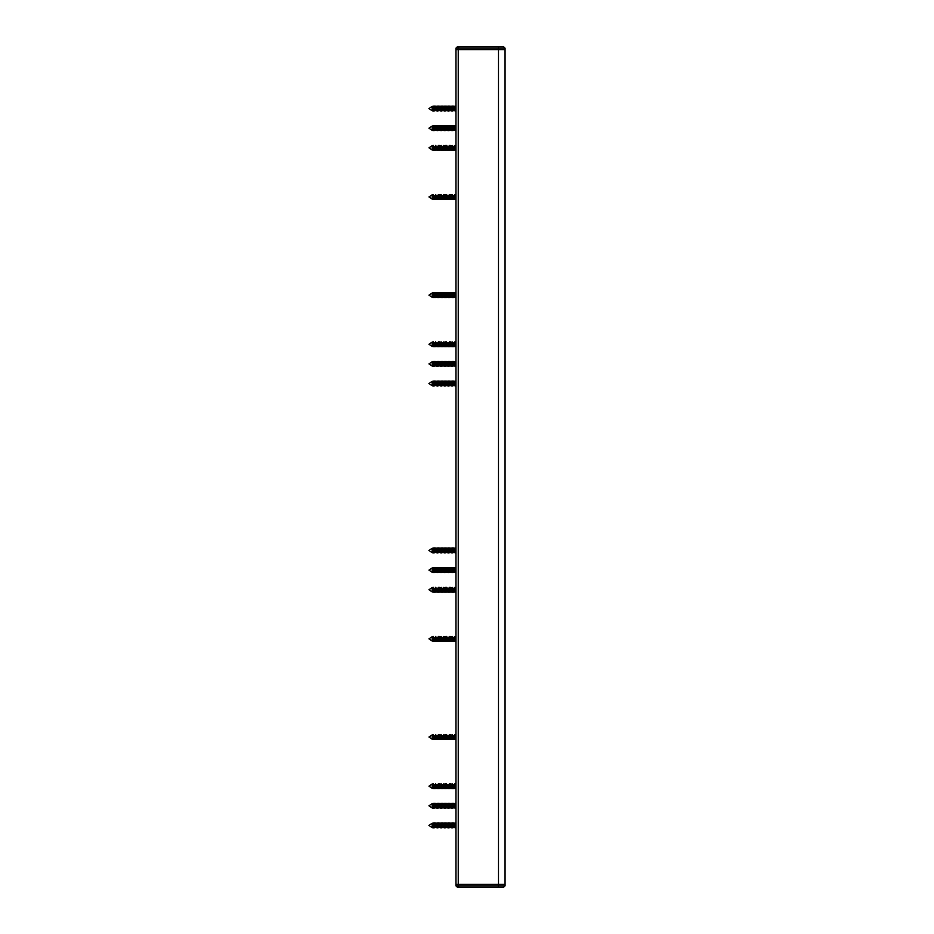 <?xml version="1.0" encoding="UTF-8"?>
<svg xmlns="http://www.w3.org/2000/svg" width="934" height="934" viewBox="0 0 934 934"><rect width="100%" height="100%" fill="white"/><g stroke="black" fill="none" stroke-linecap="round" stroke-linejoin="round"><path stroke-width="1.4" d="M432.173 788.284L428.951 786.148L432.173 784.011L432.173 788.284L432.874 783.743L433.388 788.565L432.874 783.743M434.765 788.565L435.197 784.49L435.197 787.817L434.252 788.565L433.388 783.743M434.252 788.565L433.82 784.49M436.143 788.565L436.575 784.49L436.143 788.565L435.629 783.743L435.197 784.49M437.521 788.565L437.941 784.49L437.521 788.565L436.575 784.49M438.887 788.565L439.319 784.49L438.887 788.565L438.373 783.743L437.941 784.49M440.264 788.565L440.696 784.49L440.264 788.565L439.751 783.743L439.319 784.49M441.642 788.565L442.074 784.49L441.642 788.565L441.128 783.743L440.696 784.49M443.02 788.565L443.44 784.49L443.02 788.565L442.074 784.49M444.386 788.565L444.817 784.49L444.386 788.565L443.872 783.743L443.44 784.49M445.763 788.565L446.195 784.49L445.763 788.565L445.249 783.743L444.817 784.49M447.141 788.565L447.573 784.49L447.141 788.565L446.627 783.743L446.195 784.49M448.518 788.565L448.939 784.49L448.518 788.565L447.573 784.49M449.884 788.565L450.316 784.49L449.884 788.565L449.371 783.743L448.939 784.49M451.262 788.565L451.694 784.49L451.262 788.565L450.748 783.743L450.316 784.49M452.64 788.565L453.072 784.49L452.64 788.565L452.126 783.743L451.694 784.49M454.017 788.565L454.438 784.49L454.017 788.565L453.072 784.49M455.383 788.565L455.815 784.49L455.383 788.565L454.87 783.743L454.438 784.49M432.173 739.191L428.951 737.043L432.173 734.918L432.173 739.191L432.874 734.649L433.388 739.459L432.874 734.649M434.765 739.459L435.197 735.397L435.197 738.712L434.252 739.459L433.388 734.649M434.252 739.459L433.82 735.397M436.143 739.459L436.575 735.397L436.143 739.459L435.629 734.649L435.197 735.397M437.521 739.459L437.941 735.397L437.521 739.459L436.575 735.397M438.887 739.459L439.319 735.397L438.887 739.459L438.373 734.649L437.941 735.397M440.264 739.459L440.696 735.397L440.264 739.459L439.751 734.649L439.319 735.397M441.642 739.459L442.074 735.397L441.642 739.459L441.128 734.649L440.696 735.397M443.02 739.459L443.44 735.397L443.02 739.459L442.074 735.397M444.386 739.459L444.817 735.397L444.386 739.459L443.872 734.649L443.44 735.397M445.763 739.459L446.195 735.397L445.763 739.459L445.249 734.649L444.817 735.397M447.141 739.459L447.573 735.397L447.141 739.459L446.627 734.649L446.195 735.397M448.518 739.459L448.939 735.397L448.518 739.459L447.573 735.397M449.884 739.459L450.316 735.397L449.884 739.459L449.371 734.649L448.939 735.397M451.262 739.459L451.694 735.397L451.262 739.459L450.748 734.649L450.316 735.397M452.64 739.459L453.072 735.397L452.64 739.459L452.126 734.649L451.694 735.397M454.017 739.459L454.438 735.397L454.017 739.459L453.072 735.397M455.383 739.459L455.815 735.397L455.383 739.459L454.87 734.649L454.438 735.397M432.173 640.993L428.951 638.844L432.173 636.719L432.173 640.993L432.874 636.451L433.388 641.261L432.874 636.451M434.765 641.261L435.197 637.186L435.197 640.514L434.252 641.261L433.388 636.451M434.252 641.261L433.82 637.186M436.143 641.261L436.575 637.186L436.143 641.261L435.629 636.451L435.197 637.186M437.521 641.261L437.941 637.186L437.521 641.261L436.575 637.186M438.887 641.261L439.319 637.186L438.887 641.261L438.373 636.451L437.941 637.186M440.264 641.261L440.696 637.186L440.264 641.261L439.751 636.451L439.319 637.186M441.642 641.261L442.074 637.186L441.642 641.261L441.128 636.451L440.696 637.186M443.02 641.261L443.44 637.186L443.02 641.261L442.074 637.186M444.386 641.261L444.817 637.186L444.386 641.261L443.872 636.451L443.44 637.186M445.763 641.261L446.195 637.186L445.763 641.261L445.249 636.451L444.817 637.186M447.141 641.261L447.573 637.186L447.141 641.261L446.627 636.451L446.195 637.186M448.518 641.261L448.939 637.186L448.518 641.261L447.573 637.186M449.884 641.261L450.316 637.186L449.884 641.261L449.371 636.451L448.939 637.186M451.262 641.261L451.694 637.186L451.262 641.261L450.748 636.451L450.316 637.186M452.64 641.261L453.072 637.186L452.64 641.261L452.126 636.451L451.694 637.186M454.017 641.261L454.438 637.186L454.017 641.261L453.072 637.186M455.383 641.261L455.815 637.186L455.383 641.261L454.87 636.451L454.438 637.186M432.173 591.887L428.951 589.739L432.173 587.614L432.173 591.887L432.874 587.346L433.388 592.156L432.874 587.346M434.765 592.156L435.197 588.093L435.197 591.409L434.252 592.156L433.388 587.346M434.252 592.156L433.82 588.093M436.143 592.156L436.575 588.093L436.143 592.156L435.629 587.346L435.197 588.093M437.521 592.156L437.941 588.093L437.521 592.156L436.575 588.093M438.887 592.156L439.319 588.093L438.887 592.156L438.373 587.346L437.941 588.093M440.264 592.156L440.696 588.093L440.264 592.156L439.751 587.346L439.319 588.093M441.642 592.156L442.074 588.093L441.642 592.156L441.128 587.346L440.696 588.093M443.02 592.156L443.44 588.093L443.02 592.156L442.074 588.093M444.386 592.156L444.817 588.093L444.386 592.156L443.872 587.346L443.44 588.093M445.763 592.156L446.195 588.093L445.763 592.156L445.249 587.346L444.817 588.093M447.141 592.156L447.573 588.093L447.141 592.156L446.627 587.346L446.195 588.093M448.518 592.156L448.939 588.093L448.518 592.156L447.573 588.093M449.884 592.156L450.316 588.093L449.884 592.156L449.371 587.346L448.939 588.093M451.262 592.156L451.694 588.093L451.262 592.156L450.748 587.346L450.316 588.093M452.64 592.156L453.072 588.093L452.64 592.156L452.126 587.346L451.694 588.093M454.017 592.156L454.438 588.093L454.017 592.156L453.072 588.093M455.383 592.156L455.815 588.093L455.383 592.156L454.87 587.346L454.438 588.093M432.173 346.386L428.951 344.237L432.173 342.113L432.173 346.386L432.874 341.844L433.388 346.654L432.874 341.844M434.765 346.654L435.197 342.591L435.197 345.907L434.252 346.654L433.388 341.844M434.252 346.654L433.82 342.591M436.143 346.654L436.575 342.591L436.143 346.654L435.629 341.844L435.197 342.591M437.521 346.654L437.941 342.591L437.521 346.654L436.575 342.591M438.887 346.654L439.319 342.591L438.887 346.654L438.373 341.844L437.941 342.591M440.264 346.654L440.696 342.591L440.264 346.654L439.751 341.844L439.319 342.591M441.642 346.654L442.074 342.591L441.642 346.654L441.128 341.844L440.696 342.591M443.02 346.654L443.44 342.591L443.02 346.654L442.074 342.591M444.386 346.654L444.817 342.591L444.386 346.654L443.872 341.844L443.44 342.591M445.763 346.654L446.195 342.591L445.763 346.654L445.249 341.844L444.817 342.591M447.141 346.654L447.573 342.591L447.141 346.654L446.627 341.844L446.195 342.591M448.518 346.654L448.939 342.591L448.518 346.654L447.573 342.591M449.884 346.654L450.316 342.591L449.884 346.654L449.371 341.844L448.939 342.591M451.262 346.654L451.694 342.591L451.262 346.654L450.748 341.844L450.316 342.591M452.64 346.654L453.072 342.591L452.64 346.654L452.126 341.844L451.694 342.591M454.017 346.654L454.438 342.591L454.017 346.654L453.072 342.591M455.383 346.654L455.815 342.591L455.383 346.654L454.87 341.844L454.438 342.591M432.173 293.007L428.951 295.156L432.173 297.281L432.173 293.007L432.874 292.739L432.874 297.549L432.442 293.486M433.82 296.814L434.252 292.739L433.388 297.549L432.874 292.739M435.197 296.814L435.629 292.739L435.629 297.549L435.197 296.814L434.765 297.549L434.252 292.739M436.575 296.814L436.995 292.739L436.995 297.549L436.575 296.814L436.143 297.549L435.629 292.739M437.941 296.814L438.373 292.739L438.373 297.549L437.941 296.814L437.521 297.549L436.995 292.739M439.319 296.814L439.751 292.739L439.751 297.549L439.319 296.814L438.887 297.549L438.373 292.739M440.696 296.814L441.128 292.739L441.128 297.549L440.696 296.814L440.264 297.549L439.751 292.739M442.074 296.814L442.494 292.739L442.494 297.549L442.074 296.814L441.642 297.549L441.128 292.739M443.44 296.814L443.872 292.739L443.872 297.549L443.44 296.814L443.02 297.549L442.494 292.739M444.817 296.814L445.249 292.739L445.249 297.549L444.817 296.814L444.386 297.549L443.872 292.739M446.195 296.814L446.627 292.739L446.627 297.549L446.195 296.814L445.763 297.549L445.249 292.739M447.573 296.814L447.993 292.739L447.993 297.549L447.573 296.814L447.141 297.549L446.627 292.739M448.939 296.814L449.371 292.739L449.371 297.549L448.939 296.814L448.518 297.549L447.993 292.739M450.316 296.814L450.748 292.739L450.748 297.549L450.316 296.814L449.884 297.549L449.371 292.739M451.694 296.814L452.126 292.739L452.126 297.549L451.694 296.814L451.262 297.549L450.748 292.739M453.072 296.814L453.492 292.739L453.492 297.549L453.072 296.814L452.64 297.549L452.126 292.739M454.438 296.814L454.87 292.739L454.87 297.549L454.438 296.814L454.017 297.549L453.492 292.739M455.815 293.486L455.383 297.549L455.955 293.253M432.173 199.082L428.951 196.934L432.173 194.809L432.173 199.082L432.874 194.541L433.388 199.351L432.874 194.541M434.765 199.351L435.197 195.288L435.197 198.603L434.252 199.351L433.388 194.541M434.252 199.351L433.82 195.288M436.143 199.351L436.575 195.288L436.143 199.351L435.629 194.541L435.197 195.288M437.521 199.351L437.941 195.288L437.521 199.351L436.575 195.288M438.887 199.351L439.319 195.288L438.887 199.351L438.373 194.541L437.941 195.288M440.264 199.351L440.696 195.288L440.264 199.351L439.751 194.541L439.319 195.288M441.642 199.351L442.074 195.288L441.642 199.351L441.128 194.541L440.696 195.288M443.02 199.351L443.44 195.288L443.02 199.351L442.074 195.288M444.386 199.351L444.817 195.288L444.386 199.351L443.872 194.541L443.44 195.288M445.763 199.351L446.195 195.288L445.763 199.351L445.249 194.541L444.817 195.288M447.141 199.351L447.573 195.288L447.141 199.351L446.627 194.541L446.195 195.288M448.518 199.351L448.939 195.288L448.518 199.351L447.573 195.288M449.884 199.351L450.316 195.288L449.884 199.351L449.371 194.541L448.939 195.288M451.262 199.351L451.694 195.288L451.262 199.351L450.748 194.541L450.316 195.288M452.64 199.351L453.072 195.288L452.64 199.351L452.126 194.541L451.694 195.288M454.017 199.351L454.438 195.288L454.017 199.351L453.072 195.288M455.383 199.351L455.815 195.288L455.383 199.351L454.87 194.541L454.438 195.288M432.173 149.989L428.951 147.841L432.173 145.716L432.173 149.989L432.874 145.435L433.388 150.257L432.874 145.435M434.765 150.257L435.197 146.183L435.197 149.51L434.252 150.257L433.388 145.435M434.252 150.257L433.82 146.183M436.143 150.257L436.575 146.183L436.143 150.257L435.629 145.435L435.197 146.183M437.521 150.257L437.941 146.183L437.521 150.257L436.575 146.183M438.887 150.257L439.319 146.183L438.887 150.257L438.373 145.435L437.941 146.183M440.264 150.257L440.696 146.183L440.264 150.257L439.751 145.435L439.319 146.183M441.642 150.257L442.074 146.183L441.642 150.257L441.128 145.435L440.696 146.183M443.02 150.257L443.44 146.183L443.02 150.257L442.074 146.183M444.386 150.257L444.817 146.183L444.386 150.257L443.872 145.435L443.44 146.183M445.763 150.257L446.195 146.183L445.763 150.257L445.249 145.435L444.817 146.183M447.141 150.257L447.573 146.183L447.141 150.257L446.627 145.435L446.195 146.183M448.518 150.257L448.939 146.183L448.518 150.257L447.573 146.183M449.884 150.257L450.316 146.183L449.884 150.257L449.371 145.435L448.939 146.183M451.262 150.257L451.694 146.183L451.262 150.257L450.748 145.435L450.316 146.183M452.64 150.257L453.072 146.183L452.64 150.257L452.126 145.435L451.694 146.183M454.017 150.257L454.438 146.183L454.017 150.257L453.072 146.183M455.383 150.257L455.815 146.183L455.383 150.257L454.87 145.435L454.438 146.183M455.955 885.829L505.049 885.829L505.049 884.358L481.804 884.358L505.049 884.358L505.049 885.829L503.578 887.3L457.427 887.3L455.955 885.829L455.955 884.358L481.804 884.358L455.955 884.358L455.955 48.171L457.427 46.7L503.578 46.7L505.049 48.171L455.955 48.171L455.955 49.642L505.049 49.642L505.049 48.171M428.951 108.578L432.173 110.702L432.173 106.429L428.951 108.554M432.442 110.224L432.442 106.908L432.874 110.971L432.173 110.702M433.388 106.161L433.388 110.971L432.874 106.161M433.82 110.224L433.82 106.908M434.765 106.161L434.765 110.971L435.197 106.908L434.252 106.161M435.197 110.224L435.197 106.908M436.143 106.161L436.143 110.971L436.575 106.908L435.629 106.161M436.575 110.224L436.575 106.908M437.521 106.161L437.521 110.971L437.941 106.908L436.995 106.161M437.941 110.224L437.941 106.908M438.887 106.161L438.887 110.971L439.319 106.908L438.373 106.161M439.319 110.224L439.319 106.908M440.264 106.161L440.264 110.971L440.696 106.908L439.751 106.161M440.696 110.224L440.696 106.908M441.642 106.161L441.642 110.971L442.074 106.908L441.128 106.161M442.074 110.224L442.074 106.908M443.02 106.161L443.02 110.971L443.44 106.908L442.494 106.161M443.44 110.224L443.44 106.908M444.386 106.161L444.386 110.971L444.817 106.908L443.872 106.161M444.817 110.224L444.817 106.908M445.763 106.161L445.763 110.971L446.195 106.908L445.249 106.161M446.195 110.224L446.195 106.908M447.141 106.161L447.141 110.971L447.573 106.908L446.627 106.161M447.573 110.224L447.573 106.908M448.518 106.161L448.518 110.971L448.939 106.908L447.993 106.161M448.939 110.224L448.939 106.908M449.884 106.161L449.884 110.971L450.316 106.908L449.371 106.161M450.316 110.224L450.316 106.908M451.262 106.161L451.262 110.971L451.694 106.908L450.748 106.161M451.694 110.224L451.694 106.908M452.64 106.161L452.64 110.971L453.072 106.908L452.126 106.161M453.072 110.224L453.072 106.908M454.017 106.161L454.017 110.971L454.438 106.908L453.492 106.161M454.438 110.224L454.438 106.908M455.383 106.161L455.383 110.971L455.815 106.908L454.87 106.161M428.951 128.215L432.173 130.34L432.173 126.067L428.951 128.191M432.442 129.873L432.442 126.545L432.874 130.608L432.173 130.34M433.388 125.798L433.388 130.608L432.874 125.798M433.82 129.873L433.82 126.545M434.765 125.798L434.765 130.608L435.197 126.545L434.252 125.798M435.197 129.873L435.197 126.545M436.143 125.798L436.143 130.608L436.575 126.545L435.629 125.798M436.575 129.873L436.575 126.545M437.521 125.798L437.521 130.608L437.941 126.545L436.995 125.798M437.941 129.873L437.941 126.545M438.887 125.798L438.887 130.608L439.319 126.545L438.373 125.798M439.319 129.873L439.319 126.545M440.264 125.798L440.264 130.608L440.696 126.545L439.751 125.798M440.696 129.873L440.696 126.545M441.642 125.798L441.642 130.608L442.074 126.545L441.128 125.798M442.074 129.873L442.074 126.545M443.02 125.798L443.02 130.608L443.44 126.545L442.494 125.798M443.44 129.873L443.44 126.545M444.386 125.798L444.386 130.608L444.817 126.545L443.872 125.798M444.817 129.873L444.817 126.545M445.763 125.798L445.763 130.608L446.195 126.545L445.249 125.798M446.195 129.873L446.195 126.545M447.141 125.798L447.141 130.608L447.573 126.545L446.627 125.798M447.573 129.873L447.573 126.545M448.518 125.798L448.518 130.608L448.939 126.545L447.993 125.798M448.939 129.873L448.939 126.545M449.884 125.798L449.884 130.608L450.316 126.545L449.371 125.798M450.316 129.873L450.316 126.545M451.262 125.798L451.262 130.608L451.694 126.545L450.748 125.798M451.694 129.873L451.694 126.545M452.64 125.798L452.64 130.608L453.072 126.545L452.126 125.798M453.072 129.873L453.072 126.545M454.017 125.798L454.017 130.608L454.438 126.545L453.492 125.798M454.438 129.873L454.438 126.545M455.383 125.798L455.383 130.608L455.815 126.545L454.87 125.798M428.951 383.535L432.173 385.66L432.173 381.387L428.951 383.524M432.442 385.193L432.442 381.866L432.874 385.94L432.173 385.66M433.388 381.119L433.388 385.94L432.874 381.119M433.82 385.193L433.82 381.866M434.765 381.119L434.765 385.94L435.197 381.866L434.252 381.119M435.197 385.193L435.197 381.866M436.143 381.119L436.143 385.94L436.575 381.866L435.629 381.119M436.575 385.193L436.575 381.866M437.521 381.119L437.521 385.94L437.941 381.866L436.995 381.119M437.941 385.193L437.941 381.866M438.887 381.119L438.887 385.94L439.319 381.866L438.373 381.119M439.319 385.193L439.319 381.866M440.264 381.119L440.264 385.94L440.696 381.866L439.751 381.119M440.696 385.193L440.696 381.866M441.642 381.119L441.642 385.94L442.074 381.866L441.128 381.119M442.074 385.193L442.074 381.866M443.02 381.119L443.02 385.94L443.44 381.866L442.494 381.119M443.44 385.193L443.44 381.866M444.386 381.119L444.386 385.94L444.817 381.866L443.872 381.119M444.817 385.193L444.817 381.866M445.763 381.119L445.763 385.94L446.195 381.866L445.249 381.119M446.195 385.193L446.195 381.866M447.141 381.119L447.141 385.94L447.573 381.866L446.627 381.119M447.573 385.193L447.573 381.866M448.518 381.119L448.518 385.94L448.939 381.866L447.993 381.119M448.939 385.193L448.939 381.866M449.884 381.119L449.884 385.94L450.316 381.866L449.371 381.119M450.316 385.193L450.316 381.866M451.262 381.119L451.262 385.94L451.694 381.866L450.748 381.119M451.694 385.193L451.694 381.866M452.64 381.119L452.64 385.94L453.072 381.866L452.126 381.119M453.072 385.193L453.072 381.866M454.017 381.119L454.017 385.94L454.438 381.866L453.492 381.119M454.438 385.193L454.438 381.866M455.383 381.119L455.383 385.94L455.815 381.866L454.87 381.119M428.951 363.898L432.173 361.75L432.173 366.023L428.951 363.898M432.442 365.556L432.442 362.229L432.874 366.291L432.173 366.023M433.388 361.481L433.388 366.291L432.874 361.481M433.82 365.556L433.82 362.229M434.765 361.481L434.765 366.291L435.197 362.229L434.252 361.481M435.197 365.556L435.197 362.229M436.143 361.481L436.143 366.291L436.575 362.229L435.629 361.481M436.575 365.556L436.575 362.229M437.521 361.481L437.521 366.291L437.941 362.229L436.995 361.481M437.941 365.556L437.941 362.229M438.887 361.481L438.887 366.291L439.319 362.229L438.373 361.481M439.319 365.556L439.319 362.229M440.264 361.481L440.264 366.291L440.696 362.229L439.751 361.481M440.696 365.556L440.696 362.229M441.642 361.481L441.642 366.291L442.074 362.229L441.128 361.481M442.074 365.556L442.074 362.229M443.02 361.481L443.02 366.291L443.44 362.229L442.494 361.481M443.44 365.556L443.44 362.229M444.386 361.481L444.386 366.291L444.817 362.229L443.872 361.481M444.817 365.556L444.817 362.229M445.763 361.481L445.763 366.291L446.195 362.229L445.249 361.481M446.195 365.556L446.195 362.229M447.141 361.481L447.141 366.291L447.573 362.229L446.627 361.481M447.573 365.556L447.573 362.229M448.518 361.481L448.518 366.291L448.939 362.229L447.993 361.481M448.939 365.556L448.939 362.229M449.884 361.481L449.884 366.291L450.316 362.229L449.371 361.481M450.316 365.556L450.316 362.229M451.262 361.481L451.262 366.291L451.694 362.229L450.748 361.481M451.694 365.556L451.694 362.229M452.64 361.481L452.64 366.291L453.072 362.229L452.126 361.481M453.072 365.556L453.072 362.229M454.017 361.481L454.017 366.291L454.438 362.229L453.492 361.481M454.438 365.556L454.438 362.229M455.383 361.481L455.383 366.291L455.815 362.229L454.87 361.481M428.951 570.125L432.173 567.977L432.173 572.25L428.951 570.125M432.442 571.771L432.442 568.444L432.874 572.519L432.173 572.25M433.388 567.709L433.388 572.519L432.874 567.709M433.82 571.771L433.82 568.444M434.765 567.709L434.765 572.519L435.197 568.444L434.252 567.709M435.197 571.771L435.197 568.444M436.143 567.709L436.143 572.519L436.575 568.444L435.629 567.709M436.575 571.771L436.575 568.444M437.521 567.709L437.521 572.519L437.941 568.444L436.995 567.709M437.941 571.771L437.941 568.444M438.887 567.709L438.887 572.519L439.319 568.444L438.373 567.709M439.319 571.771L439.319 568.444M440.264 567.709L440.264 572.519L440.696 568.444L439.751 567.709M440.696 571.771L440.696 568.444M441.642 567.709L441.642 572.519L442.074 568.444L441.128 567.709M442.074 571.771L442.074 568.444M443.02 567.709L443.02 572.519L443.44 568.444L442.494 567.709M443.44 571.771L443.44 568.444M444.386 567.709L444.386 572.519L444.817 568.444L443.872 567.709M444.817 571.771L444.817 568.444M445.763 567.709L445.763 572.519L446.195 568.444L445.249 567.709M446.195 571.771L446.195 568.444M447.141 567.709L447.141 572.519L447.573 568.444L446.627 567.709M447.573 571.771L447.573 568.444M448.518 567.709L448.518 572.519L448.939 568.444L447.993 567.709M448.939 571.771L448.939 568.444M449.884 567.709L449.884 572.519L450.316 568.444L449.371 567.709M450.316 571.771L450.316 568.444M451.262 567.709L451.262 572.519L451.694 568.444L450.748 567.709M451.694 571.771L451.694 568.444M452.64 567.709L452.64 572.519L453.072 568.444L452.126 567.709M453.072 571.771L453.072 568.444M454.017 567.709L454.017 572.519L454.438 568.444L453.492 567.709M454.438 571.771L454.438 568.444M455.383 567.709L455.383 572.519L455.815 568.444L454.87 567.709M428.951 550.476L432.173 552.613L432.173 548.34L428.951 550.465M432.442 552.134L432.442 548.807L432.874 552.881L432.173 552.613M433.388 548.06L433.388 552.881L432.874 548.06M433.82 552.134L433.82 548.807M434.765 548.06L434.765 552.881L435.197 548.807L434.252 548.06M435.197 552.134L435.197 548.807M436.143 548.06L436.143 552.881L436.575 548.807L435.629 548.06M436.575 552.134L436.575 548.807M437.521 548.06L437.521 552.881L437.941 548.807L436.995 548.06M437.941 552.134L437.941 548.807M438.887 548.06L438.887 552.881L439.319 548.807L438.373 548.06M439.319 552.134L439.319 548.807M440.264 548.06L440.264 552.881L440.696 548.807L439.751 548.06M440.696 552.134L440.696 548.807M441.642 548.06L441.642 552.881L442.074 548.807L441.128 548.06M442.074 552.134L442.074 548.807M443.02 548.06L443.02 552.881L443.44 548.807L442.494 548.06M443.44 552.134L443.44 548.807M444.386 548.06L444.386 552.881L444.817 548.807L443.872 548.06M444.817 552.134L444.817 548.807M445.763 548.06L445.763 552.881L446.195 548.807L445.249 548.06M446.195 552.134L446.195 548.807M447.141 548.06L447.141 552.881L447.573 548.807L446.627 548.06M447.573 552.134L447.573 548.807M448.518 548.06L448.518 552.881L448.939 548.807L447.993 548.06M448.939 552.134L448.939 548.807M449.884 548.06L449.884 552.881L450.316 548.807L449.371 548.06M450.316 552.134L450.316 548.807M451.262 548.06L451.262 552.881L451.694 548.807L450.748 548.06M451.694 552.134L451.694 548.807M452.64 548.06L452.64 552.881L453.072 548.807L452.126 548.06M453.072 552.134L453.072 548.807M454.017 548.06L454.017 552.881L454.438 548.807L453.492 548.06M454.438 552.134L454.438 548.807M455.383 548.06L455.383 552.881L455.815 548.807L454.87 548.06M428.951 805.809L432.173 807.933L432.173 803.66L428.951 805.785M432.442 807.455L432.442 804.127L432.874 808.202L432.173 807.933M433.388 803.392L433.388 808.202L432.874 803.392M433.82 807.455L433.82 804.127M434.765 803.392L434.765 808.202L435.197 804.127L434.252 803.392M435.197 807.455L435.197 804.127M436.143 803.392L436.143 808.202L436.575 804.127L435.629 803.392M436.575 807.455L436.575 804.127M437.521 803.392L437.521 808.202L437.941 804.127L436.995 803.392M437.941 807.455L437.941 804.127M438.887 803.392L438.887 808.202L439.319 804.127L438.373 803.392M439.319 807.455L439.319 804.127M440.264 803.392L440.264 808.202L440.696 804.127L439.751 803.392M440.696 807.455L440.696 804.127M441.642 803.392L441.642 808.202L442.074 804.127L441.128 803.392M442.074 807.455L442.074 804.127M443.02 803.392L443.02 808.202L443.44 804.127L442.494 803.392M443.44 807.455L443.44 804.127M444.386 803.392L444.386 808.202L444.817 804.127L443.872 803.392M444.817 807.455L444.817 804.127M445.763 803.392L445.763 808.202L446.195 804.127L445.249 803.392M446.195 807.455L446.195 804.127M447.141 803.392L447.141 808.202L447.573 804.127L446.627 803.392M447.573 807.455L447.573 804.127M448.518 803.392L448.518 808.202L448.939 804.127L447.993 803.392M448.939 807.455L448.939 804.127M449.884 803.392L449.884 808.202L450.316 804.127L449.371 803.392M450.316 807.455L450.316 804.127M451.262 803.392L451.262 808.202L451.694 804.127L450.748 803.392M451.694 807.455L451.694 804.127M452.64 803.392L452.64 808.202L453.072 804.127L452.126 803.392M453.072 807.455L453.072 804.127M454.017 803.392L454.017 808.202L454.438 804.127L453.492 803.392M454.438 807.455L454.438 804.127M455.383 803.392L455.383 808.202L455.815 804.127L454.87 803.392M428.951 825.446L432.173 827.571L432.173 823.298L428.951 825.423M432.442 827.092L432.442 823.776L432.874 827.839L432.173 827.571M433.388 823.029L433.388 827.839L432.874 823.029M433.82 827.092L433.82 823.776M434.765 823.029L434.765 827.839L435.197 823.776L434.252 823.029M435.197 827.092L435.197 823.776M436.143 823.029L436.143 827.839L436.575 823.776L435.629 823.029M436.575 827.092L436.575 823.776M437.521 823.029L437.521 827.839L437.941 823.776L436.995 823.029M437.941 827.092L437.941 823.776M438.887 823.029L438.887 827.839L439.319 823.776L438.373 823.029M439.319 827.092L439.319 823.776M440.264 823.029L440.264 827.839L440.696 823.776L439.751 823.029M440.696 827.092L440.696 823.776M441.642 823.029L441.642 827.839L442.074 823.776L441.128 823.029M442.074 827.092L442.074 823.776M443.02 823.029L443.02 827.839L443.44 823.776L442.494 823.029M443.44 827.092L443.44 823.776M444.386 823.029L444.386 827.839L444.817 823.776L443.872 823.029M444.817 827.092L444.817 823.776M445.763 823.029L445.763 827.839L446.195 823.776L445.249 823.029M446.195 827.092L446.195 823.776M447.141 823.029L447.141 827.839L447.573 823.776L446.627 823.029M447.573 827.092L447.573 823.776M448.518 823.029L448.518 827.839L448.939 823.776L447.993 823.029M448.939 827.092L448.939 823.776M449.884 823.029L449.884 827.839L450.316 823.776L449.371 823.029M450.316 827.092L450.316 823.776M451.262 823.029L451.262 827.839L451.694 823.776L450.748 823.029M451.694 827.092L451.694 823.776M452.64 823.029L452.64 827.839L453.072 823.776L452.126 823.029M453.072 827.092L453.072 823.776M454.017 823.029L454.017 827.839L454.438 823.776L453.492 823.029M454.438 827.092L454.438 823.776M455.383 823.029L455.383 827.839L455.815 823.776L454.87 823.029M505.049 884.358L505.049 49.642L455.955 49.642M457.427 46.7L455.955 48.171M505.049 885.829L503.578 887.3M459.026 46.7L458.244 48.171L458.244 885.829L459.026 887.3M498.499 887.3L498.499 46.7M454.438 787.817L454.87 788.565M453.072 787.817L453.492 788.565M451.694 787.817L452.126 788.565M450.316 787.817L450.748 788.565M448.939 787.817L449.371 788.565M447.573 787.817L447.993 788.565M446.195 787.817L446.627 788.565M444.817 787.817L445.249 788.565M443.44 787.817L443.872 788.565M442.074 787.817L442.494 788.565M440.696 787.817L441.128 788.565M439.319 787.817L439.751 788.565M437.941 787.817L438.373 788.565M436.575 787.817L436.995 788.565M435.197 787.817L435.629 788.565M433.82 787.817L433.388 788.565M432.442 787.817L432.874 788.565M454.438 738.712L454.87 739.459M453.072 738.712L453.492 739.459M451.694 738.712L452.126 739.459M450.316 738.712L450.748 739.459M448.939 738.712L449.371 739.459M447.573 738.712L447.993 739.459M446.195 738.712L446.627 739.459M444.817 738.712L445.249 739.459M443.44 738.712L443.872 739.459M442.074 738.712L442.494 739.459M440.696 738.712L441.128 739.459M439.319 738.712L439.751 739.459M437.941 738.712L438.373 739.459M436.575 738.712L436.995 739.459M435.197 738.712L435.629 739.459M433.82 738.712L433.388 739.459M432.442 738.712L432.874 739.459M454.438 640.514L454.87 641.261M453.072 640.514L453.492 641.261M451.694 640.514L452.126 641.261M450.316 640.514L450.748 641.261M448.939 640.514L449.371 641.261M447.573 640.514L447.993 641.261M446.195 640.514L446.627 641.261M444.817 640.514L445.249 641.261M443.44 640.514L443.872 641.261M442.074 640.514L442.494 641.261M440.696 640.514L441.128 641.261M439.319 640.514L439.751 641.261M437.941 640.514L438.373 641.261M436.575 640.514L436.995 641.261M435.197 640.514L435.629 641.261M433.82 640.514L433.388 641.261M432.442 640.514L432.874 641.261M454.438 591.409L454.87 592.156M453.072 591.409L453.492 592.156M451.694 591.409L452.126 592.156M450.316 591.409L450.748 592.156M448.939 591.409L449.371 592.156M447.573 591.409L447.993 592.156M446.195 591.409L446.627 592.156M444.817 591.409L445.249 592.156M443.44 591.409L443.872 592.156M442.074 591.409L442.494 592.156M440.696 591.409L441.128 592.156M439.319 591.409L439.751 592.156M437.941 591.409L438.373 592.156M436.575 591.409L436.995 592.156M435.197 591.409L435.629 592.156M433.82 591.409L433.388 592.156M432.442 591.409L432.874 592.156M454.438 345.907L454.87 346.654M453.072 345.907L453.492 346.654M451.694 345.907L452.126 346.654M450.316 345.907L450.748 346.654M448.939 345.907L449.371 346.654M447.573 345.907L447.993 346.654M446.195 345.907L446.627 346.654M444.817 345.907L445.249 346.654M443.44 345.907L443.872 346.654M442.074 345.907L442.494 346.654M440.696 345.907L441.128 346.654M439.319 345.907L439.751 346.654M437.941 345.907L438.373 346.654M436.575 345.907L436.995 346.654M435.197 345.907L435.629 346.654M433.82 345.907L433.388 346.654M432.442 345.907L432.874 346.654M454.438 293.486L454.017 292.739M453.072 293.486L452.64 292.739M451.694 293.486L451.262 292.739M450.316 293.486L449.884 292.739M448.939 293.486L448.518 292.739M447.573 293.486L447.141 292.739M446.195 293.486L445.763 292.739M444.817 293.486L444.386 292.739M443.44 293.486L443.02 292.739M442.074 293.486L441.642 292.739M440.696 293.486L440.264 292.739M439.319 293.486L438.887 292.739M437.941 293.486L437.521 292.739M436.575 293.486L436.143 292.739M435.197 293.486L434.765 292.739M433.82 293.486L433.388 292.739M454.438 198.603L454.87 199.351M453.072 198.603L453.492 199.351M451.694 198.603L452.126 199.351M450.316 198.603L450.748 199.351M448.939 198.603L449.371 199.351M447.573 198.603L447.993 199.351M446.195 198.603L446.627 199.351M444.817 198.603L445.249 199.351M443.44 198.603L443.872 199.351M442.074 198.603L442.494 199.351M440.696 198.603L441.128 199.351M439.319 198.603L439.751 199.351M437.941 198.603L438.373 199.351M436.575 198.603L436.995 199.351M435.197 198.603L435.629 199.351M433.82 198.603L433.388 199.351M432.442 198.603L432.874 199.351M454.438 149.51L454.87 150.257M453.072 149.51L453.492 150.257M451.694 149.51L452.126 150.257M450.316 149.51L450.748 150.257M448.939 149.51L449.371 150.257M447.573 149.51L447.993 150.257M446.195 149.51L446.627 150.257M444.817 149.51L445.249 150.257M443.44 149.51L443.872 150.257M442.074 149.51L442.494 150.257M440.696 149.51L441.128 150.257M439.319 149.51L439.751 150.257M437.941 149.51L438.373 150.257M436.575 149.51L436.995 150.257M435.197 149.51L435.629 150.257M433.82 149.51L433.388 150.257M432.442 149.51L432.874 150.257"/></g></svg>
